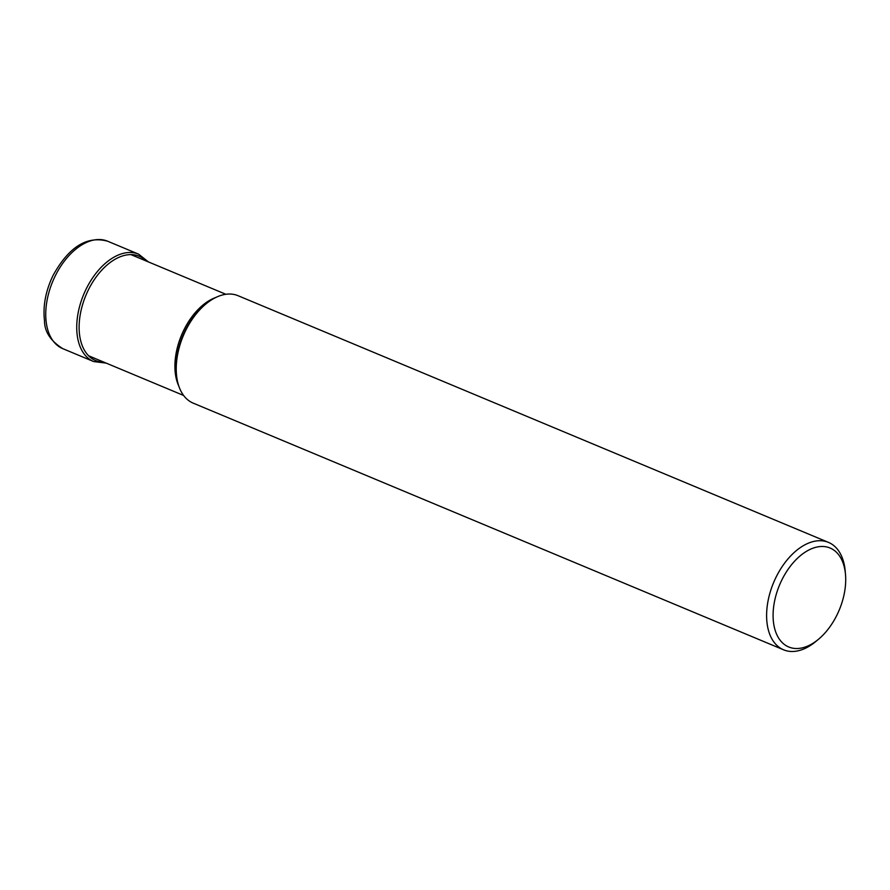 <?xml version="1.0" encoding="UTF-8"?>
<svg xmlns="http://www.w3.org/2000/svg" width="890" height="890" viewBox="0 0 890 890"><rect width="100%" height="100%" fill="white"/><g stroke="black" fill="none" stroke-linecap="round" stroke-linejoin="round"><path stroke-width="1.33" d="M783.589 649.811L193.197 403.137A58.217 35.111 -67.3 0 1 176.454 374.323A58.217 35.111 -67.3 0 1 185.543 330.802A58.217 35.111 -67.3 0 1 205.812 304.046A58.217 35.111 -67.3 0 1 238.086 295.714L828.468 542.388A58.217 35.111 112.7 0 0 775.924 577.477A58.217 35.111 112.7 0 0 783.589 649.811A58.217 35.111 112.7 0 0 815.852 641.479L818.444 639.309A53.634 32.352 112.7 0 0 837.134 614.667A53.634 32.352 112.7 0 0 845.5 574.562A53.634 32.352 112.7 0 0 820.035 546.571A53.634 32.352 112.7 0 0 781.665 580.347A53.634 32.352 112.7 0 0 778.65 638.085A53.634 32.352 112.7 0 0 818.444 639.309M845.5 574.562L845.211 571.191A58.217 35.111 112.7 0 0 828.468 542.388M62.723 348.624A58.217 35.111 -67.3 0 1 55.058 276.289A58.217 35.111 -67.3 0 1 107.601 241.201C86.92 235.55 68.708 247.031 52.966 275.633C45.624 291.063 42.798 306.082 44.5 320.689C44.467 331.603 50.541 340.915 62.723 348.624L93.706 361.574A58.217 35.111 112.7 0 1 86.052 289.239A58.217 35.111 112.7 0 1 138.595 254.151L107.601 241.201M146.183 260.981A56.515 34.098 112.7 0 0 88.177 290.296A56.515 34.098 112.7 0 0 103.908 362.163M215.959 297.405A54.824 33.075 112.7 0 0 183.707 330.312A54.824 33.075 112.7 0 0 183.685 330.379A54.824 33.075 112.7 0 0 178.857 386.216M176.454 374.323L176.309 372.632A55.903 33.72 -67.3 0 1 185.031 330.835A55.903 33.72 -67.3 0 1 185.064 330.769A55.903 33.72 -67.3 0 1 204.511 305.136L205.812 304.046M148.441 261.927L138.595 254.151M106.166 363.109L93.706 361.574M225.882 294.29L130.886 254.596M183.618 395.46L88.622 355.778"/></g></svg>
